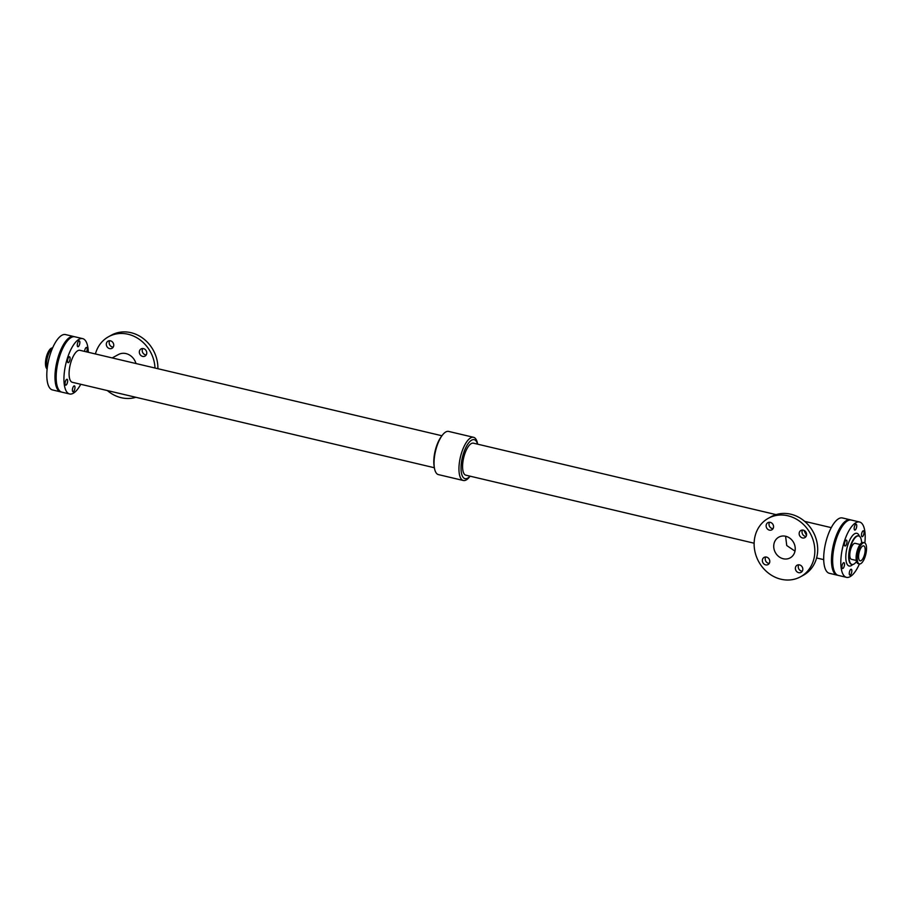 <?xml version="1.0" encoding="UTF-8"?>
<svg xmlns="http://www.w3.org/2000/svg" width="912" height="912" viewBox="0 0 912 912"><rect width="100%" height="100%" fill="white"/><g stroke="black" fill="none" stroke-linecap="round" stroke-linejoin="round"><path stroke-width="1.37" d="M66.679 379.358A3.021 1.117 -76.7 0 1 67.055 379.289A3.021 1.117 -76.7 0 1 67.454 382.481A3.021 1.117 -76.7 0 1 65.675 385.16A3.021 1.117 -76.7 0 1 65.174 382.436A3.021 1.117 -76.7 0 1 66.679 379.358M78.877 340.917A3.021 1.117 -76.7 0 1 79.264 340.849A3.021 1.117 -76.7 0 1 79.663 344.041A3.021 1.117 -76.7 0 1 77.873 346.72A3.021 1.117 -76.7 0 1 77.383 343.995A3.021 1.117 -76.7 0 1 78.877 340.917M84.599 351.416A3.021 1.117 -76.7 0 1 86.195 347.518A3.021 1.117 -76.7 0 1 86.583 347.438A3.021 1.117 -76.7 0 1 86.572 351.872M73.986 385.947A3.021 1.117 -76.7 0 1 74.374 385.879A3.021 1.117 -76.7 0 1 74.773 389.071A3.021 1.117 -76.7 0 1 72.983 391.75A3.021 1.117 -76.7 0 1 72.493 389.025A3.021 1.117 -76.7 0 1 73.986 385.947M69.118 356.843A3.021 1.117 -76.7 0 1 69.506 356.774A3.021 1.117 -76.7 0 1 69.905 359.966A3.021 1.117 -76.7 0 1 68.115 362.645A3.021 1.117 -76.7 0 1 67.625 359.921A3.021 1.117 -76.7 0 1 69.118 356.843M850.771 519.965A28.432 10.579 103.3 0 0 850.189 519.783A28.432 10.579 103.3 0 0 831.824 553.915A28.432 10.579 103.3 0 0 837.125 575.13A28.432 10.579 103.3 0 0 837.718 575.221M835.118 542.993A3.021 1.117 -76.7 0 1 835.392 540.098A3.021 1.117 -76.7 0 1 836.657 538M833.021 566.215A3.021 1.117 -76.7 0 1 832.736 563.479M850.189 519.783L842.403 517.948A28.432 10.579 103.3 0 0 824.049 552.079A28.432 10.579 103.3 0 0 829.339 573.295L837.125 575.13M776.112 514.63L473.396 443.175A16.439 6.11 103.3 0 0 462.783 462.908A16.439 6.11 103.3 0 0 465.85 475.175L754.121 543.21M803.917 530.351L806.493 535.39M88.293 352.283A28.432 10.579 103.3 0 0 82.661 338.626A28.432 10.579 103.3 0 0 64.296 372.757A28.432 10.579 103.3 0 0 69.597 393.973A28.432 10.579 103.3 0 0 80.746 384.283M441.921 435.754L79.903 350.299A16.439 6.11 103.3 0 0 69.289 370.033A16.439 6.11 103.3 0 0 72.344 382.299L434.374 467.742M82.661 338.626L74.875 336.79A28.432 10.579 103.3 0 0 56.51 370.922A28.432 10.579 103.3 0 0 61.811 392.137L69.597 393.973M477.626 444.178L477.614 444.087A22.184 8.254 103.3 0 0 473.556 437.304A22.184 8.254 103.3 0 0 459.226 463.946A22.184 8.254 103.3 0 0 463.353 480.499A22.184 8.254 103.3 0 0 470.022 476.235L470.079 476.167M473.556 437.304L448.647 431.422A22.184 8.254 103.3 0 0 441.978 435.685A22.184 8.254 103.3 0 0 434.317 458.063A22.184 8.254 103.3 0 0 434.386 467.833A22.184 8.254 103.3 0 0 438.444 474.616L463.353 480.499M441.978 435.685L440.963 437.087A20.03 7.456 103.3 0 0 434.044 457.3A20.03 7.456 103.3 0 0 434.112 466.112L434.386 467.833M477.546 444.155A20.03 7.456 103.3 0 0 468.962 442.537A20.03 7.456 103.3 0 0 461.29 463.729A20.03 7.456 103.3 0 0 469.988 476.155M785.585 536.245L786.748 545.536L794.99 551.144M768.474 518.21L771.335 516.637A33.391 29.401 61.4 0 1 803.597 520.49A33.391 29.401 61.4 0 1 817.505 553.06A33.391 29.401 61.4 0 1 803.347 575.244L800.485 576.817A33.391 29.401 61.4 0 1 758.681 561.598A33.391 29.401 61.4 0 1 768.474 518.21A33.391 29.401 61.4 0 1 800.725 522.063A33.391 29.401 61.4 0 1 814.644 554.633A33.391 29.401 61.4 0 1 800.485 576.817M806.573 534.911A4.093 3.602 61.4 0 1 799.71 535.766A4.093 3.602 61.4 0 1 804.863 530.921A4.093 3.602 61.4 0 1 806.573 534.911M802.799 569.647A4.093 3.602 61.4 0 1 795.937 570.502A4.093 3.602 61.4 0 1 801.089 565.657A4.093 3.602 61.4 0 1 802.799 569.647M773.547 527.113A4.093 3.602 61.4 0 1 766.684 527.968A4.093 3.602 61.4 0 1 771.837 523.123A4.093 3.602 61.4 0 1 773.547 527.113M769.774 561.849A4.093 3.602 61.4 0 1 762.911 562.704A4.093 3.602 61.4 0 1 768.064 557.859A4.093 3.602 61.4 0 1 769.774 561.849M795.161 550.027A11.822 10.408 61.4 0 1 790.145 557.893A11.822 10.408 61.4 0 1 775.337 552.501A11.822 10.408 61.4 0 1 778.814 537.134A11.822 10.408 61.4 0 1 790.237 538.49A11.822 10.408 61.4 0 1 795.161 550.027M802.56 530.054A4.093 3.602 -118.6 0 0 806.06 536.461M798.787 564.79A4.093 3.602 -118.6 0 0 802.286 571.197M769.534 522.257A4.093 3.602 -118.6 0 0 773.034 528.664M765.761 556.993A4.093 3.602 -118.6 0 0 769.261 563.399M107.342 390.553A33.391 29.401 -118.6 0 0 135.888 397.29M154.983 368.026A33.391 29.401 -118.6 0 0 108.653 336.676A33.391 29.401 -118.6 0 0 95.407 353.959M157.879 368.71A33.391 29.401 -118.6 0 0 142.625 338.09A33.391 29.401 -118.6 0 0 111.515 335.103L108.653 336.676M109.714 340.723A4.093 3.602 -118.6 0 0 113.213 347.13M142.739 348.521A4.093 3.602 -118.6 0 0 146.239 354.928M113.726 345.58A4.093 3.602 61.4 0 1 106.864 346.435A4.093 3.602 61.4 0 1 112.016 341.59A4.093 3.602 61.4 0 1 113.726 345.58M146.752 353.377A4.093 3.602 61.4 0 1 139.889 354.232A4.093 3.602 61.4 0 1 145.042 349.387A4.093 3.602 61.4 0 1 146.752 353.377M135.979 363.535A13.03 11.48 -118.6 0 0 118.412 354.54L112.199 357.926M74.282 336.699A28.432 10.579 103.3 0 0 73.701 336.517A28.432 10.579 103.3 0 0 55.336 370.648A28.432 10.579 103.3 0 0 60.637 391.864A28.432 10.579 103.3 0 0 61.229 391.955M56.533 382.949A3.021 1.117 -76.7 0 1 56.248 380.201M58.63 359.716A3.021 1.117 -76.7 0 1 58.904 356.82A3.021 1.117 -76.7 0 1 60.169 354.722M73.701 336.517L65.527 334.579A28.432 10.579 103.3 0 0 47.162 368.722A28.432 10.579 103.3 0 0 52.463 389.926L60.637 391.864M52.372 348.498A10.876 4.047 103.3 0 0 46.706 361.312A10.876 4.047 103.3 0 0 47.253 367.935M52.588 347.985A10.876 4.047 103.3 0 0 45.6 361.049A10.876 4.047 103.3 0 0 47.139 368.961M863.071 530.875A3.021 1.117 -76.7 0 1 863.459 530.807A3.021 1.117 -76.7 0 1 863.858 533.999A3.021 1.117 -76.7 0 1 862.068 536.678A3.021 1.117 -76.7 0 1 861.578 533.953A3.021 1.117 -76.7 0 1 863.071 530.875M845.994 540.2A3.021 1.117 -76.7 0 1 846.382 540.132A3.021 1.117 -76.7 0 1 846.781 543.324A3.021 1.117 -76.7 0 1 844.991 546.003A3.021 1.117 -76.7 0 1 844.501 543.29A3.021 1.117 -76.7 0 1 845.994 540.2M855.764 524.286A3.021 1.117 -76.7 0 1 856.14 524.218A3.021 1.117 -76.7 0 1 856.539 527.41A3.021 1.117 -76.7 0 1 854.749 530.077A3.021 1.117 -76.7 0 1 854.259 527.364A3.021 1.117 -76.7 0 1 855.764 524.286M850.862 569.316A3.021 1.117 -76.7 0 1 851.249 569.248A3.021 1.117 -76.7 0 1 851.648 572.44A3.021 1.117 -76.7 0 1 849.859 575.107A3.021 1.117 -76.7 0 1 849.368 572.394A3.021 1.117 -76.7 0 1 850.862 569.316M843.554 562.715A3.021 1.117 -76.7 0 1 843.931 562.647A3.021 1.117 -76.7 0 1 844.33 565.839A3.021 1.117 -76.7 0 1 842.551 568.518A3.021 1.117 -76.7 0 1 842.05 565.805A3.021 1.117 -76.7 0 1 843.554 562.715M856.3 560.458L851.42 559.307A8.208 3.055 -76.7 0 1 850.337 550.62A8.208 3.055 -76.7 0 1 855.194 543.335L860.062 544.487M865.078 551.589A7.695 2.861 -76.7 0 1 860.107 560.823A7.695 2.861 -76.7 0 1 859.093 552.683A7.695 2.861 -76.7 0 1 863.641 545.855A7.695 2.861 -76.7 0 1 865.078 551.589M866.4 550.871A10.876 4.047 -76.7 0 1 859.378 563.924A10.876 4.047 -76.7 0 1 857.941 552.41A10.876 4.047 -76.7 0 1 864.371 542.754A10.876 4.047 -76.7 0 1 866.4 550.871M859.378 563.924L858.26 563.662A10.876 4.047 -76.7 0 1 856.824 552.148A10.876 4.047 -76.7 0 1 863.265 542.492L864.371 542.754M861.601 542.914A14.649 5.449 103.3 0 0 858.705 535.96A14.649 5.449 103.3 0 0 849.243 553.538A14.649 5.449 103.3 0 0 851.968 564.471A14.649 5.449 103.3 0 0 856.528 561.45M864.861 542.959A28.432 10.579 103.3 0 0 859.537 521.995L851.363 520.057A28.432 10.579 103.3 0 0 832.998 554.2A28.432 10.579 103.3 0 0 838.299 575.404L846.473 577.342A28.432 10.579 103.3 0 0 859.412 563.935M859.537 521.995A28.432 10.579 103.3 0 0 841.172 556.126A28.432 10.579 103.3 0 0 846.473 577.342M858.5 535.925A14.649 5.449 103.3 0 0 858.317 535.868A14.649 5.449 103.3 0 0 856.459 536.199A14.649 5.449 103.3 0 0 848.855 553.447A14.649 5.449 103.3 0 0 851.58 564.38A14.649 5.449 103.3 0 0 851.774 564.414M859.4 536.267A16.804 6.247 103.3 0 0 854.738 533.702A16.804 6.247 103.3 0 0 845.869 555.1A16.804 6.247 103.3 0 0 852.731 564.505M816.593 557.962L823.707 559.637M804.658 521.368L831.254 527.638"/></g></svg>
